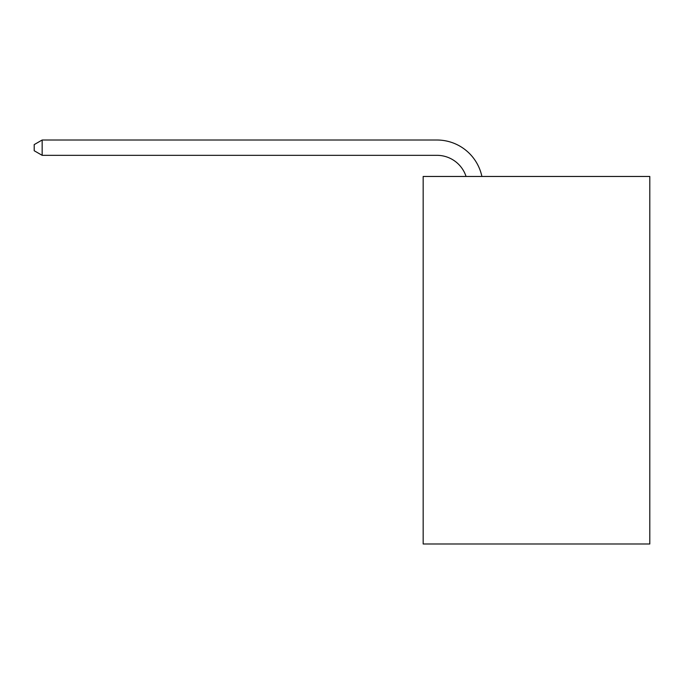 <?xml version="1.0" encoding="UTF-8"?>
<svg xmlns="http://www.w3.org/2000/svg" width="684" height="684" viewBox="0 0 684 684"><rect width="100%" height="100%" fill="white"/><g stroke="black" fill="none" stroke-linecap="round" stroke-linejoin="round"><path stroke-width="1.03" d="M649.8 176.463L649.8 543.985L423.165 543.985L423.165 176.463L649.8 176.463M436.939 155.328A30.626 30.626 -33.6 0 1 466.06 176.463A30.626 30.626 -37.5 0 0 436.939 155.328L42.16 155.328L34.2 150.737L34.2 144.606L42.16 140.015L436.939 140.015A45.939 45.939 146.4 0 1 481.895 176.463M42.16 155.328L42.16 140.015L436.939 140.015"/></g></svg>
